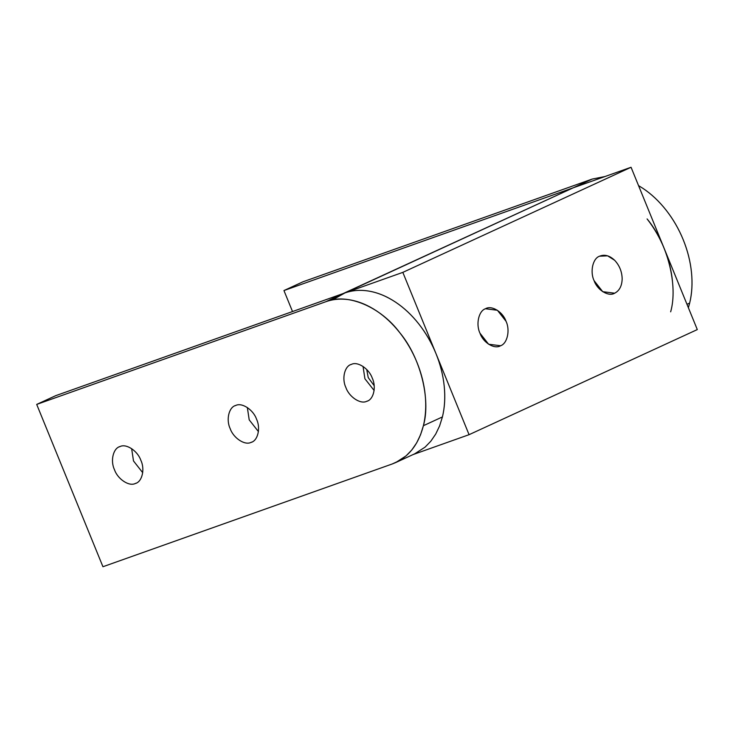 <?xml version="1.0" encoding="UTF-8"?>
<svg xmlns="http://www.w3.org/2000/svg" width="734" height="734" viewBox="0 0 734 734"><rect width="100%" height="100%" fill="white"/><g stroke="black" fill="none" stroke-linecap="round" stroke-linejoin="round"><path stroke-width="1.1" d="M689.676 303.069L686.987 304.307L689.676 303.069C691.969 293.527 692.575 283.269 691.474 272.286C690.327 261.304 687.574 250.432 683.198 239.669C678.794 228.916 673.096 219.081 666.123 210.172C659.123 201.29 651.361 193.996 642.837 188.299L638.552 185.629L642.837 188.299C651.37 193.978 659.123 201.272 666.123 210.172C673.115 219.071 678.803 228.907 683.198 239.669C687.593 250.432 690.345 261.304 691.474 272.286C692.593 283.278 691.997 293.536 689.676 303.069L688.382 307.729L689.676 303.069M670.656 311.831C678.225 285.434 667.573 243.404 647.104 218.934C654.077 227.843 659.774 237.669 664.178 248.422C668.555 259.185 671.307 270.066 672.454 281.049M395.782 462.53L392.195 463.989C407.921 457.998 418.325 445.235 423.408 425.692L442.428 416.93L423.408 425.692L420.573 434.712L416.683 442.841L411.82 449.951L406.04 455.906L395.782 462.53L414.802 453.777L425.059 447.153L430.84 441.189L435.702 434.088L439.593 425.949L442.428 416.93C444.721 407.388 445.318 397.131 444.217 386.148C443.079 375.166 440.327 364.293 435.95 353.522C431.546 342.778 425.848 332.942 418.866 324.033C411.866 315.152 404.104 307.858 395.589 302.16C387.057 296.499 378.405 292.857 369.633 291.233C360.871 289.655 352.659 290.214 344.98 292.912L573.208 187.812L283.948 290.554L292.517 311.546L283.948 290.554L573.208 187.812L592.228 179.059L343.154 293.563M604.889 176.564L592.228 179.059L302.968 281.801L283.948 290.554L302.968 281.801L592.228 179.059L604.944 176.545M392.195 463.989L399.213 460.759L392.195 463.989L102.944 566.731L392.195 463.989M374.129 390.488L364.908 378.762L363.046 366.422L364.908 378.762L374.129 390.488M351.531 364.33C357.715 361.183 369.119 368.78 372.266 378.148C376.597 387.093 373.496 399.846 366.633 401.342C360.44 404.48 349.035 396.883 345.888 387.515C341.558 378.57 344.659 365.816 351.531 364.33C344.659 365.816 341.558 378.57 345.888 387.515C349.035 396.883 360.44 404.48 366.633 401.342C373.496 399.846 376.597 387.093 372.266 378.148C369.119 368.78 357.715 361.183 351.531 364.33L350.714 364.66M258.423 431.583L249.202 419.857L247.349 407.526L249.202 419.857L258.423 431.583M235.825 405.425C242.009 402.278 253.423 409.884 256.561 419.242C260.891 428.188 257.79 440.941 250.927 442.437C244.734 445.584 233.329 437.978 230.182 428.619C225.861 419.674 228.962 406.92 235.825 405.425C228.962 406.92 225.861 419.674 230.182 428.619C233.329 437.978 244.734 445.584 250.927 442.437C257.79 440.941 260.891 428.188 256.561 419.242C253.423 409.884 242.009 402.278 235.825 405.425L235.008 405.755M142.717 472.678L133.496 460.952L131.643 448.621L133.496 460.952L142.717 472.678M120.119 446.52C126.312 443.382 137.717 450.979 140.864 460.346C145.185 469.292 142.084 482.036 135.221 483.532C129.037 486.679 117.623 479.073 114.486 469.714C110.155 460.768 113.256 448.015 120.119 446.52C113.256 448.015 110.155 460.768 114.486 469.714C117.623 479.073 129.037 486.679 135.221 483.532C142.084 482.036 145.185 469.292 140.864 460.346C137.717 450.979 126.312 443.382 120.119 446.52L119.303 446.859M135.221 483.532L136.038 483.201M250.927 442.437L251.744 442.107M366.633 401.342L367.45 401.003M423.408 425.692C430.977 399.296 420.325 357.265 399.856 332.796C380.643 306.766 347.21 292.692 325.96 301.674L36.7 404.416L102.944 566.731L36.7 404.416L325.96 301.674C333.64 298.977 341.851 298.408 350.613 299.986C359.385 301.61 368.037 305.252 376.57 310.913C385.084 316.62 392.846 323.905 399.856 332.796C406.829 341.705 412.526 351.531 416.93 362.284C421.307 373.046 424.059 383.919 425.197 394.91C426.307 405.884 425.702 416.15 423.408 425.692M341.393 294.371L325.96 301.674L344.98 292.912L55.72 395.663L36.7 404.416L55.72 395.663L344.98 292.912C352.65 290.196 360.871 289.627 369.633 291.233C378.405 292.829 387.057 296.472 395.589 302.16C404.113 307.84 411.875 315.134 418.866 324.033C425.867 332.933 431.555 342.76 435.95 353.522C440.345 364.284 443.097 375.166 444.217 386.148C445.345 397.131 444.74 407.398 442.428 416.93L439.593 425.949L435.702 434.088L430.84 441.189L425.059 447.153L414.682 453.832M485.458 308.748C478.678 310.886 475.678 324.355 479.999 333.245L488.605 344.228L500.56 345.751C507.332 343.622 510.332 330.144 506.02 321.263L497.404 310.271L485.458 308.748C491.551 304.959 502.863 311.84 506.02 321.263C510.332 330.144 507.332 343.622 500.56 345.751C494.459 349.549 483.156 342.668 479.999 333.245C475.678 324.355 478.678 310.886 485.458 308.748M599.568 256.194C592.797 258.331 589.797 271.8 594.109 280.691L602.724 291.682L614.67 293.205C619.478 290.692 621.973 285.884 622.166 278.764C621.946 271.534 619.432 265.369 614.615 260.258L607.605 255.827L599.568 256.194C604.577 254.184 609.596 255.542 614.615 260.258C619.432 265.369 621.946 271.534 622.166 278.764C621.973 285.884 619.478 290.692 614.67 293.205C608.578 296.995 597.265 290.113 594.109 280.691C589.797 271.8 592.797 258.331 599.568 256.194M366.734 369.532L368.22 377.579L374.166 385.662L368.22 377.579L366.734 369.532M565.942 191.189L573.208 187.812L631.056 167.269L697.3 329.584L631.056 167.269L402.828 272.369L631.056 167.269L573.208 187.812L344.98 292.912L402.828 272.369L469.072 434.684L697.3 329.584L469.072 434.684L413.04 454.585L469.072 434.684L402.828 272.369L344.98 292.912L332.429 299.922"/></g></svg>
